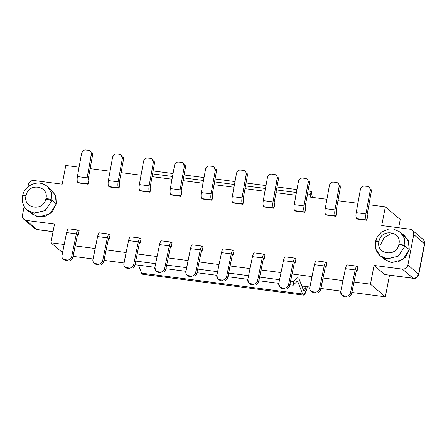 <?xml version="1.0" encoding="UTF-8"?>
<svg xmlns="http://www.w3.org/2000/svg" width="447" height="447" viewBox="0 0 447 447"><rect width="100%" height="100%" fill="white"/><g stroke="black" fill="none" stroke-linecap="round" stroke-linejoin="round"><path stroke-width="0.67" d="M45.84 199.044C48.684 199.647 50.656 200.323 51.757 201.066L51.953 200.178C50.846 199.451 48.852 198.87 45.974 198.434L45.84 199.044M22.881 195.501C22.361 194.87 23.434 194.78 26.105 195.238C23.434 194.78 22.361 194.87 22.881 195.501L22.691 195.177L22.495 196.06L22.35 201.016C22.898 204.698 24.535 207.726 27.273 210.101L33.57 213.107L44.879 210.733L51.757 201.066L45.197 210.515L34.436 213.247L27.273 210.101L31.597 213.778L38.76 216.924L49.958 213.884L56.283 203.854L55.897 196.529L51.69 190.143L47.365 186.466L51.573 192.853L51.953 200.178L56.283 203.854L51.953 200.178L51.757 201.066C50.656 200.323 48.684 199.647 45.84 199.038C43.152 211.889 22.92 208.52 25.971 195.842L26.105 195.238C28.876 182.231 48.997 185.885 45.974 198.434C48.852 198.87 50.846 199.451 51.953 200.178L51.55 192.797L47.365 186.466C41.605 181.957 35.302 181.929 28.463 186.382C25.44 188.863 23.518 191.797 22.691 195.177M22.685 196.389C22.166 195.736 23.261 195.557 25.971 195.842C23.261 195.557 22.166 195.736 22.685 196.389L22.495 196.06M380.229 255.807L384.554 259.483L391.723 262.629L402.915 259.584L409.24 249.56L404.915 245.884L404.792 246.459C403.686 245.716 401.708 245.073 398.847 244.531C396.444 257.589 375.961 254.393 378.927 241.548C376.218 241.257 375.122 241.441 375.642 242.09L375.307 246.722C375.854 250.393 377.491 253.421 380.229 255.807L386.834 258.869L398.104 256.254L404.792 246.459L398.311 256.114L387.398 258.953L380.229 255.807L376.028 249.415L375.642 242.09C375.122 241.441 376.218 241.257 378.927 241.548L379.011 241.151C381.414 228.093 401.903 231.289 398.931 244.135C401.814 244.57 403.803 245.152 404.915 245.884L404.518 238.519L400.322 232.166L404.529 238.558L404.915 245.884L409.24 249.56L408.854 242.235L404.647 235.843L400.322 232.166L393.259 228.942L389.035 228.892L381.291 232.189L376.748 237.865L375.452 241.766M375.765 241.514C375.245 240.877 376.329 240.754 379.011 241.151C376.329 240.754 375.245 240.877 375.765 241.514L375.575 241.19M384.761 274.553L413.335 278.352L384.761 274.553L413.056 278.218L402.345 269.116L374.05 265.451L384.761 274.553L374.05 265.451L370.451 284.158L385.342 296.814L351.895 292.483L385.342 296.814L389.493 275.263L385.342 296.814L370.451 284.158L354.03 282.029L370.451 284.158L374.05 265.451L402.345 269.116L413.374 278.358M340.837 291.053L320.912 288.477L340.837 291.053M309.86 287.041L301.775 285.996L309.86 287.041M123.992 262.976L104.067 260.394L123.992 262.976M93.01 258.964L73.09 256.382L93.01 258.964M413.335 278.352C415.71 278.833 417.526 277.52 418.789 274.408L424.65 243.984L413.754 234.552C414.034 231.635 412.793 229.859 410.033 229.21L381.738 225.551L385.336 206.844L368.931 204.72L385.336 206.844L400.227 219.499L398.646 227.735L400.227 219.499L385.336 206.844L381.738 225.551L410.033 229.21L412.302 230.211L413.039 231.026L413.754 234.552L424.46 243.654L423.75 240.128L423.007 239.313L423.75 240.128L424.644 244.001M33.899 180.51L62.194 184.175L65.798 165.468L79.091 167.189L65.798 165.468L62.194 184.175L33.899 180.51C31.033 180.426 29.184 181.806 28.351 184.65C29.167 181.784 31.016 180.404 33.899 180.51M54.512 224.076L26.217 220.416L36.922 229.518L53.064 231.607L37.207 229.646L34.654 228.518L36.922 229.518L26.217 220.416L23.948 219.416L23.205 218.6L22.495 215.074L24.172 206.374L22.495 215.074C22.216 217.991 23.456 219.768 26.217 220.416L54.512 224.076L52.925 232.306L54.512 224.076M413.056 278.218C415.939 278.325 417.789 276.944 418.604 274.078L417.319 276.604M418.604 274.078L407.893 264.976C407.083 267.842 405.233 269.223 402.345 269.116C405.217 269.2 407.066 267.82 407.893 264.976L418.604 274.078L424.46 243.654L418.604 274.078M37.157 229.641L34.654 228.518L23.948 219.416M413.754 234.552L407.893 264.976L413.754 234.552M392.332 232.948L384.09 237.715L379.967 245.766M27.938 186.807L28.351 184.65L27.938 186.807M398.847 244.531C401.708 245.073 403.686 245.716 404.792 246.459L404.915 245.884C403.803 245.152 401.814 244.57 398.931 244.135L398.847 244.531L398.931 244.135C402.049 231.278 381.369 228.182 379.011 241.151L378.927 241.548C375.81 254.404 396.495 257.5 398.847 244.531M45.974 198.434C49.069 185.712 28.686 182.432 26.105 195.238L25.971 195.842C22.875 208.565 43.253 211.844 45.84 199.038L45.974 198.434M367.116 214.756L367.59 216.56L367.116 214.756L371.312 191.567L367.116 214.756M370.177 190.606L365.953 213.923C365.495 216.951 365.663 218.957 366.445 219.941L356.689 218.678L366.445 219.941C365.652 218.969 365.49 216.963 365.953 213.923L356.198 212.66C355.728 215.7 355.896 217.706 356.689 218.678L357.114 219.036L356.689 218.678C355.901 217.689 355.739 215.683 356.198 212.66L360.422 189.338L356.198 212.66L365.959 213.923L370.177 190.606C370.373 188.282 369.384 186.868 367.199 186.354L364.763 186.041C362.5 185.98 361.053 187.075 360.422 189.338L361.757 186.986M356.862 270.128L356.276 271.033L356.862 270.128L357.22 270.429L356.51 270.34L357.22 270.429L356.79 270.094M336.138 210.744L336.613 212.548L336.138 210.744L340.335 187.556L336.138 210.744M339.251 185.634L334.976 209.911C334.518 212.94 334.68 214.946 335.468 215.929L325.712 214.666L335.468 215.929C334.674 214.957 334.507 212.951 334.976 209.911L325.22 208.648C324.751 211.688 324.919 213.694 325.712 214.666L326.137 215.024L325.712 214.666C324.924 213.683 324.762 211.677 325.22 208.648L329.439 185.332L325.22 208.648L334.976 209.911L339.2 186.595C339.396 184.276 338.407 182.857 336.222 182.348L333.78 182.03C331.518 181.968 330.07 183.069 329.439 185.332L330.78 182.974M325.885 266.116L325.299 267.021L325.885 266.116L326.237 266.418L325.528 266.328L326.237 266.418L325.813 266.082M305.156 206.732L305.636 208.537L305.156 206.732L309.352 183.544L305.156 206.732M294.908 262.104L294.322 263.009L294.908 262.104L295.26 262.406L294.551 262.316L295.26 262.406L294.83 262.071M274.179 202.72L274.659 204.525L274.179 202.72L278.375 179.538L274.179 202.72M277.296 177.61L273.022 201.888C272.564 204.916 272.726 206.922 273.514 207.905L263.752 206.643L273.514 207.905C272.715 206.939 272.553 204.933 273.022 201.888L263.266 200.625C262.797 203.67 262.959 205.67 263.752 206.643L264.177 207.006L263.752 206.643C262.97 205.659 262.802 203.653 263.266 200.625L267.485 177.308L263.266 200.625L273.022 201.888L277.241 178.571C277.442 176.252 276.447 174.833 274.268 174.324L271.826 174.006C269.563 173.944 268.116 175.045 267.485 177.308L268.826 174.95M263.926 258.098L263.344 258.997L263.926 258.098L264.283 258.4L263.574 258.305L264.283 258.4L263.853 258.059M243.202 198.708L243.676 200.513L243.202 198.708L247.398 175.526L243.202 198.708M246.319 173.598L242.045 197.876C241.581 200.904 241.749 202.91 242.531 203.893L232.775 202.631L242.531 203.893C241.738 202.927 241.576 200.921 242.045 197.876L232.284 196.613C231.82 199.658 231.982 201.664 232.775 202.631L233.2 202.994L232.775 202.631C231.987 201.647 231.825 199.641 232.284 196.613L236.508 173.296L232.284 196.613L242.045 197.876L246.263 174.559C246.459 172.24 245.47 170.827 243.285 170.313L240.849 169.994C238.586 169.933 237.139 171.033 236.508 173.296L237.849 170.944M232.948 254.086L232.362 254.986L232.948 254.086L233.306 254.388L232.596 254.293L233.306 254.388L232.876 254.047M212.224 194.696L212.699 196.501L212.224 194.696L216.421 171.514L212.224 194.696M208.788 166.01L212.308 166.301L214.091 167.072L215.286 170.547L211.062 193.864C210.604 196.892 210.766 198.898 211.554 199.882L201.798 198.619L211.554 199.882C210.76 198.915 210.598 196.909 211.062 193.864L201.306 192.601C200.837 195.646 201.005 197.652 201.798 198.619L202.223 198.982L201.798 198.619C201.01 197.635 200.848 195.63 201.306 192.601L205.531 169.284L201.306 192.601L211.062 193.864L215.286 170.547C215.482 168.228 214.493 166.815 212.308 166.301L209.872 165.988C207.604 165.921 206.156 167.022 205.525 169.284L206.866 166.932M201.971 250.074L201.385 250.974L201.971 250.074L202.329 250.376L201.619 250.281L202.329 250.376L201.899 250.041M181.242 190.685L181.722 192.489L181.242 190.685L185.444 167.502L181.242 190.685M177.811 161.998L181.331 162.289L183.108 163.06L184.309 166.535L180.085 189.852C179.627 192.88 179.789 194.886 180.577 195.87L170.821 194.607L180.577 195.87C179.783 194.903 179.616 192.897 180.085 189.852L170.329 188.589C169.86 191.634 170.022 193.64 170.821 194.607L171.246 194.97L170.821 194.607C170.033 193.624 169.871 191.618 170.329 188.589L174.548 165.273L170.329 188.589L180.085 189.852L184.309 166.535C184.505 164.217 183.51 162.803 181.331 162.289L178.889 161.976C176.626 161.909 175.179 163.01 174.548 165.273L175.889 162.92M170.994 246.062L170.408 246.962L170.994 246.062L171.346 246.364L170.637 246.269L171.346 246.364L170.922 246.029M150.265 186.673L150.745 188.483L150.265 186.673L154.461 163.49L150.265 186.673M146.834 157.987L150.354 158.277L152.131 159.054L153.327 162.524L149.108 185.846C148.65 188.869 148.812 190.875 149.6 191.858L139.838 190.595L149.6 191.858C148.801 190.891 148.639 188.885 149.108 185.846L139.352 184.577C138.883 187.623 139.045 189.629 139.838 190.595L140.269 190.958L139.838 190.595C139.056 189.612 138.894 187.606 139.352 184.577L143.571 161.261L139.352 184.577L149.108 185.846L153.327 162.524C153.528 160.205 152.533 158.791 150.354 158.277L147.912 157.964C145.649 157.897 144.202 158.998 143.571 161.261L144.912 158.908M140.017 242.05L139.43 242.95L140.017 242.05L140.369 242.352L139.66 242.263L140.369 242.352L139.939 242.017M119.288 182.661L119.762 184.471L119.288 182.661L123.484 159.478L119.288 182.661M115.851 153.975L119.377 154.265L121.154 155.042L122.349 158.512L118.131 181.834C117.673 184.857 117.835 186.863 118.617 187.852L108.861 186.583L118.617 187.852C117.824 186.88 117.662 184.874 118.131 181.834L108.37 180.571C107.906 183.611 108.068 185.617 108.861 186.583L109.286 186.947L108.861 186.583C108.079 185.6 107.911 183.594 108.37 180.571L112.594 157.249L108.37 180.571L118.131 181.834L122.349 158.512C122.551 156.193 121.556 154.779 119.377 154.265L116.935 153.952C114.672 153.885 113.225 154.986 112.594 157.249L113.935 154.897M109.034 238.039L108.448 238.944L109.034 238.039L109.392 238.34L108.682 238.251L109.392 238.34L108.962 238.005M88.31 178.655L88.785 180.459L88.31 178.655L92.507 155.467L88.31 178.655M78.057 234.027L77.471 234.932L78.057 234.027L78.415 234.329L77.705 234.239L78.415 234.329L77.985 233.993M369.513 187.695L371.312 191.567L371.099 189.45M370.177 190.601L371.312 191.567L370.177 190.601L370.233 189.645M363.679 186.064L367.199 186.354L368.971 187.125M347.202 297.059L344.766 296.741L343.631 295.78L346.067 296.093C348.336 296.16 349.811 295.081 350.487 292.858L355.169 269.938L345.414 268.669L340.726 291.595C340.485 293.875 341.452 295.271 343.631 295.78L341.86 295.014L340.726 291.595L345.414 268.669L355.169 269.938C355.84 267.066 356.622 265.864 357.516 266.328C356.622 265.887 355.84 267.088 355.169 269.938L350.487 292.858C349.805 295.093 348.33 296.171 346.067 296.093L347.202 297.059L346.067 296.093L343.631 295.78L344.766 296.741L347.202 297.059M351.308 294.752L356.276 271.033L351.621 293.824L349.409 296.674M347.459 264.926L357.214 266.188L357.941 266.691L357.516 266.328M347.755 265.065C346.866 264.602 346.084 265.803 345.414 268.669C346.084 265.825 346.866 264.624 347.755 265.065M343.687 296.422L344.766 296.741M351.621 293.824L350.487 292.858L351.621 293.824M338.535 183.683L340.335 187.556L340.122 185.438M339.2 186.595L340.335 187.556L339.2 186.595M332.702 182.052L336.222 182.348L337.993 183.114M320.326 290.74L325.299 267.021L320.644 289.812L319.504 288.846C318.823 291.081 317.353 292.159 315.09 292.081L316.225 293.048L313.783 292.735L312.649 291.768L315.09 292.081C317.359 292.154 318.828 291.075 319.504 288.846L324.192 265.926L314.437 264.663L309.749 287.583C309.508 289.863 310.475 291.26 312.649 291.768L310.888 291.008M309.676 288.455L314.437 264.663C315.107 261.813 315.889 260.612 316.778 261.054C315.884 260.59 315.107 261.791 314.437 264.663L324.192 265.926L319.504 288.846L320.644 289.812L318.432 292.662M324.192 265.926C324.863 263.054 325.645 261.853 326.533 262.316C325.645 261.875 324.863 263.076 324.192 265.926M316.482 260.914L326.237 262.177L326.958 262.68L326.533 262.316M312.71 292.411L316.225 293.048L315.09 292.081L312.649 291.768L313.783 292.735M307.558 179.672L309.352 183.544L309.145 181.432M308.274 181.622L303.999 205.899C303.541 208.928 303.703 210.934 304.491 211.917L294.735 210.654L295.16 211.012L294.735 210.654C293.947 209.671 293.785 207.665 294.243 204.637C293.774 207.676 293.936 209.682 294.735 210.654L304.491 211.917C303.697 210.945 303.53 208.945 303.999 205.899L294.243 204.637L298.462 181.32L294.243 204.637L303.999 205.899L308.218 182.583C308.419 180.264 307.424 178.845 305.245 178.336L302.803 178.018C300.54 177.956 299.093 179.057 298.462 181.32L299.803 178.962M308.218 182.583L309.352 183.544L308.218 182.583M301.725 178.04L305.245 178.336L307.016 179.102M289.349 286.728L294.322 263.009L289.662 285.801L288.527 284.84C287.846 287.069 286.376 288.147 284.113 288.075L285.247 289.036L282.806 288.723L281.671 287.756L284.113 288.075C286.382 288.142 287.851 287.063 288.527 284.834L293.215 261.914L283.454 260.651L278.772 283.571C278.526 285.856 279.492 287.248 281.671 287.756L279.906 286.996L278.772 283.571L283.454 260.651L293.215 261.914C293.886 259.042 294.662 257.841 295.556 258.305C294.668 257.863 293.886 259.064 293.215 261.914L288.527 284.834M288.527 284.84L289.662 285.801L287.455 288.65M285.504 256.902L295.26 258.165L295.981 258.668L295.556 258.305M285.801 257.042C284.907 256.578 284.124 257.779 283.454 260.651C284.13 257.802 284.907 256.6 285.801 257.042M281.733 288.404L285.247 289.036L284.113 288.075L281.671 287.756L282.806 288.723M276.576 175.66L278.375 179.538L278.163 177.42M277.241 178.571L278.375 179.532L277.241 178.571M270.748 174.028L274.268 174.324L276.039 175.09M254.27 285.024L251.829 284.711L250.694 283.744L253.136 284.063C255.399 284.13 256.874 283.052 257.55 280.828L262.233 257.902L252.477 256.639L247.794 279.559C247.549 281.845 248.515 283.236 250.694 283.744L248.923 282.985L247.794 279.565L252.477 256.639L262.233 257.902C262.903 255.03 263.685 253.829 264.579 254.293C263.685 253.851 262.909 255.058 262.233 257.902L257.55 280.828C256.869 283.057 255.399 284.136 253.136 284.063L254.27 285.024L253.136 284.063L250.694 283.744L251.829 284.711L254.27 285.024M258.372 282.722L263.344 258.997L258.684 281.789L256.477 284.638M254.527 252.89L264.283 254.153L265.004 254.656L264.579 254.293M254.824 253.03C253.93 252.566 253.147 253.767 252.477 256.639C253.147 253.79 253.93 252.589 254.824 253.03M250.756 284.393L251.829 284.711M258.684 281.789L257.55 280.828L258.684 281.789M245.599 171.648L247.398 175.526L247.185 173.408M246.263 174.559L247.398 175.526L246.263 174.559M239.765 170.022L243.285 170.313L245.057 171.078M223.288 281.012L220.852 280.699L219.717 279.733L222.153 280.051C224.422 280.118 225.897 279.04 226.573 276.816L231.255 253.89L221.5 252.628L216.817 275.553C216.572 277.833 217.538 279.224 219.717 279.733L217.946 278.973L216.817 275.553L221.5 252.628L231.255 253.89C231.926 251.018 232.708 249.817 233.602 250.281C232.708 249.839 231.926 251.046 231.255 253.89L226.573 276.816C225.891 279.045 224.416 280.124 222.153 280.051L223.288 281.012L222.153 280.051L219.717 279.733L220.852 280.699L223.293 281.012M227.394 278.71L232.362 254.986L227.707 277.777L225.5 280.627M223.545 248.878L233.306 250.141L234.027 250.644L233.602 250.281M223.841 249.018C222.952 248.554 222.17 249.756 221.5 252.628C222.17 249.784 222.952 248.577 223.841 249.018M219.773 280.381L220.852 280.699M227.707 277.777L226.573 276.816L227.707 277.777M214.621 167.636L216.421 171.514L216.208 169.396M215.286 170.547L216.421 171.514L215.286 170.547M185.762 272.413L190.523 248.616C191.193 245.772 191.975 244.565 192.864 245.006C191.97 244.543 191.193 245.744 190.523 248.616L200.278 249.879L195.596 272.804L196.73 273.771L201.385 250.974L196.73 273.765L195.596 272.804C194.914 275.034 193.439 276.112 191.176 276.039L192.311 277.006L189.869 276.687L188.74 275.721L191.176 276.039C193.445 276.106 194.914 275.028 195.596 272.804L200.278 249.879L190.523 248.616L185.835 271.541C185.594 273.821 186.561 275.212 188.735 275.721L186.98 274.966M196.73 273.765L195.071 276.291M200.278 249.879C200.949 247.007 201.731 245.805 202.62 246.275C201.731 245.833 200.949 247.035 200.278 249.879M192.568 244.867L202.323 246.135L203.044 246.632L202.62 246.275M188.796 276.369L192.311 277.006L191.176 276.039L188.735 275.721L189.874 276.687M183.644 163.624L185.444 167.502L185.231 165.384M184.309 166.535L185.444 167.502L184.309 166.535M161.333 272.994L158.892 272.676L157.757 271.715L160.199 272.027C162.468 272.094 163.937 271.016 164.613 268.792L169.301 245.867L159.54 244.604L154.858 267.529C154.612 269.809 155.578 271.206 157.757 271.715L155.992 270.949L154.858 267.529L159.54 244.604L169.301 245.867C169.972 243 170.748 241.793 171.642 242.263C170.754 241.821 169.972 243.023 169.301 245.867L164.613 268.792C163.932 271.027 162.462 272.106 160.199 272.027L161.333 272.994L160.199 272.027L157.757 271.715L158.892 272.676L161.333 272.994M165.748 269.759L164.613 268.792L165.748 269.759L170.408 246.962L165.748 269.759L164.094 272.279M161.59 240.86L171.346 242.123L172.067 242.62L171.642 242.263M161.887 241C160.993 240.531 160.21 241.732 159.54 244.604C160.216 241.76 160.998 240.559 161.887 241M157.819 272.357L158.892 272.676M152.662 159.613L154.461 163.49L154.249 161.373M153.327 162.524L154.461 163.49L153.327 162.524M123.802 264.389L128.563 240.592C129.233 237.748 130.016 236.547 130.91 236.988C130.016 236.519 129.233 237.726 128.563 240.592L138.319 241.855L133.636 264.78L134.77 265.747L139.43 242.95L134.77 265.747L133.636 264.78C132.955 267.015 131.485 268.094 129.222 268.016L130.356 268.982L127.915 268.664L126.78 267.703L129.222 268.016C131.491 268.083 132.96 267.004 133.636 264.78L138.319 241.855L128.563 240.592L123.88 263.518C123.635 265.797 124.601 267.194 126.78 267.703L125.02 266.943M134.77 265.747L133.111 268.267M138.319 241.855C138.989 238.989 139.771 237.782 140.665 238.251C139.777 237.81 138.995 239.011 138.319 241.855M130.613 236.849L140.369 238.111L141.09 238.609L140.665 238.251M126.842 268.345L130.356 268.982L129.222 268.016L126.78 267.703L127.915 268.664M121.685 155.606L123.484 159.478L123.271 157.361M122.349 158.512L123.484 159.478L122.349 158.512M103.48 262.663L108.448 238.944L103.793 261.735L102.659 260.769C101.977 263.004 100.502 264.082 98.239 264.004L99.374 264.97L96.938 264.652L95.803 263.691L98.239 264.004C100.508 264.071 101.983 262.992 102.659 260.769L107.341 237.849L97.586 236.58L92.903 259.506C92.658 261.786 93.624 263.182 95.803 263.691L94.043 262.931M92.825 260.377L97.586 236.58C98.256 233.736 99.038 232.535 99.927 232.976C99.038 232.507 98.256 233.714 97.586 236.58L107.341 237.849L102.659 260.769L103.793 261.735L101.586 264.585M107.341 237.849C108.012 234.977 108.794 233.775 109.688 234.239C108.794 233.798 108.012 234.999 107.341 237.849M99.631 232.837L109.392 234.099L110.113 234.602L109.688 234.239M95.859 264.333L99.379 264.97L98.239 264.004L95.803 263.691L96.938 264.652M90.707 151.594L92.507 155.467L92.294 153.349M91.428 153.544L87.148 177.822C86.69 180.851 86.858 182.857 87.64 183.84L77.884 182.577L78.309 182.935L77.884 182.577C77.096 181.588 76.934 179.588 77.392 176.559C76.923 179.599 77.091 181.605 77.884 182.577L87.64 183.84C86.847 182.868 86.684 180.862 87.148 177.822L77.392 176.559L81.617 153.237L77.392 176.559L87.148 177.822L91.372 154.506C91.568 152.187 90.579 150.768 88.394 150.259L85.958 149.941C83.695 149.879 82.248 150.974 81.617 153.237L82.952 150.885M91.372 154.506L92.507 155.467L91.372 154.506M84.874 149.963L88.394 150.259L90.165 151.025M72.503 258.651L77.471 234.932L72.816 257.723L71.682 256.757C71 258.992 69.525 260.07 67.262 259.992L68.397 260.959L65.96 260.64L64.826 259.679L67.262 259.992C69.531 260.059 71.006 258.981 71.682 256.757L76.364 233.837L66.609 232.574L61.921 255.494C61.68 257.774 62.647 259.171 64.826 259.679L63.066 258.919M61.848 256.366L66.609 232.574C67.279 229.724 68.061 228.523 68.95 228.965C68.061 228.501 67.279 229.702 66.609 232.574L76.364 233.837L71.682 256.757L72.816 257.723L70.604 260.573M76.364 233.837C77.035 230.965 77.817 229.764 78.706 230.227C77.817 229.786 77.035 230.987 76.364 233.837M68.654 228.825L78.409 230.088L79.136 230.591L78.706 230.227M64.882 260.322L68.397 260.959L67.262 259.992L64.826 259.679L65.96 260.646M90.126 168.62L110.068 171.201L90.126 168.62M121.103 172.631L141.045 175.213L121.103 172.631M152.081 176.638L172.022 179.225L152.081 176.638M183.063 180.649L203.005 183.231L183.063 180.649M214.04 184.661L233.982 187.243L214.04 184.661M245.017 188.673L264.959 191.255L245.017 188.673M275.995 192.685L295.936 195.266L275.995 192.685M306.977 196.697L326.919 199.278L306.977 196.697M337.954 200.709L357.896 203.29L337.954 200.709M62.507 252.639L50.908 242.782L52.925 232.306L50.908 242.782L62.507 252.639M342.978 280.599L323.052 278.023L342.978 280.599M311.995 276.587L292.075 274.011L311.995 276.587M281.018 272.581L261.093 269.999L281.018 272.581M250.041 268.569L230.116 265.987L250.041 268.569M219.064 264.557L199.138 261.976L219.064 264.557M188.081 260.545L168.161 257.964L188.081 260.545M157.104 256.533L137.179 253.952L157.104 256.533M126.127 252.521L106.202 249.94L126.127 252.521M95.15 248.51L75.225 245.934L95.15 248.51M64.167 244.498L50.908 242.782L64.167 244.498M366.445 219.941L366.87 220.298L367.59 216.56L366.87 220.298L366.445 219.941M357.22 270.429L357.941 266.691L357.22 270.429M335.468 215.929L335.893 216.287L336.613 212.548L335.893 216.287L335.468 215.929M326.237 266.418L326.958 262.68L326.237 266.418M304.491 211.917L304.915 212.28L305.636 208.537L304.915 212.28L304.491 211.917M295.26 262.406L295.981 258.668L295.26 262.406M273.514 207.905L273.938 208.268L274.659 204.525L273.938 208.268L273.514 207.905M264.283 258.4L265.004 254.656L264.283 258.4M242.531 203.893L242.956 204.257L243.676 200.513L242.956 204.257L242.531 203.893M233.306 254.388L234.027 250.644L233.306 254.388M211.554 199.882L211.979 200.245L212.699 196.501L211.979 200.245L211.554 199.882M202.329 250.376L203.044 246.632L202.329 250.376M180.577 195.87L181.001 196.233L181.722 192.489L181.001 196.233L180.577 195.87M171.346 246.364L172.067 242.62L171.346 246.364M149.6 191.858L150.024 192.221L150.745 188.483L150.024 192.221L149.6 191.858M140.369 242.352L141.09 238.609L140.369 242.352M118.617 187.852L119.047 188.209L119.762 184.471L119.047 188.209L118.617 187.852M109.392 238.34L110.113 234.602L109.392 238.34M87.64 183.84L88.065 184.198L88.785 180.459L88.065 184.198L87.64 183.84M78.415 234.329L79.136 230.591L78.415 234.329M357.114 219.036L366.87 220.298L357.114 219.036M326.137 215.024L335.893 216.287L326.137 215.024M295.16 211.012L304.915 212.28L295.16 211.012M264.177 207.006L273.938 208.268L264.177 207.006M233.2 202.994L242.956 204.257L233.2 202.994M202.223 198.982L211.979 200.245L202.223 198.982M171.246 194.97L181.001 196.233L171.246 194.97M140.269 190.958L150.024 192.221L140.269 190.958M109.286 186.947L119.047 188.209L109.286 186.947M78.309 182.935L88.065 184.198L78.309 182.935M49.332 188.533L55.283 194.92L56.283 203.854L52.327 211.727L44.901 216.421L36.414 216.415L29.631 211.71M402.289 234.239L408.24 240.62L409.24 249.56L405.284 257.427L397.858 262.126L389.376 262.121L382.587 257.416M143.75 273.726C142.884 274.648 142.18 274.458 141.632 273.167L138.514 265.172L141.632 273.167L142.666 274.302L303.658 295.149L302.625 294.009L141.632 273.167L302.625 294.009L297.881 281.873L296.719 281.722L297.881 281.873L297.031 281.403L293.266 285.208L289.874 284.767L293.266 285.208L293.394 281.493L290.617 281.135L293.394 281.493L297.171 277.699L293.394 281.493L293.266 285.208L297.031 281.403L297.881 281.873L302.625 294.009C303.172 295.305 303.876 295.495 304.737 294.573L306.782 289.265L303.658 295.149M298.87 278.637L304.156 291.299L305.72 288.354L302.541 287.946L305.72 288.354L306.066 286.549L304.698 291.008L303.642 290.734L298.87 278.637M310.682 197.177L310.179 194.294L307.475 193.942L310.179 194.294L311.319 191.439L308.005 191.009L311.319 191.439L312.341 197.39L311.319 191.439L310.179 194.294L310.682 197.177M296.439 192.512L276.492 189.93L296.439 192.512M265.457 188.5L245.515 185.918L265.457 188.5M234.479 184.488L214.538 181.907L234.479 184.488M203.502 180.482L183.561 177.895L203.502 180.482M172.525 176.47L152.583 173.889L172.525 176.47M296.97 189.578L277.023 186.997L296.97 189.578M265.987 185.566L246.046 182.985L265.987 185.566M235.01 181.56L215.068 178.973L235.01 181.56M204.033 177.548L184.091 174.967L204.033 177.548M173.056 173.537L153.114 170.955L173.056 173.537M307.273 286.706L306.782 289.265L307.273 286.706M297.367 281.303L297.031 281.403M278.822 283.337L258.897 280.755L278.822 283.337M247.839 279.325L227.92 276.743L247.839 279.325M216.862 275.313L196.937 272.737L216.862 275.313M185.885 271.301L165.96 268.725L185.885 271.307M154.908 267.295L134.983 264.713L154.908 267.295M279.559 279.705L259.64 277.123L279.559 279.705M248.582 275.693L228.657 273.111L248.582 275.693M217.605 271.681L197.68 269.1L217.605 271.681M186.628 267.669L166.703 265.093L186.628 267.669M155.651 263.657L135.726 261.082L155.651 263.657M53.042 231.697L37.207 229.646M424.65 243.984C424.365 240.872 423.817 239.313 423.007 239.313L412.302 230.211M370.133 188.114L368.998 187.148M342.978 295.964L341.843 294.998M339.156 184.103L338.021 183.136M312 291.952L310.866 290.986M308.173 180.091L307.039 179.124M281.023 287.941L279.889 286.974M277.196 176.079L276.062 175.112M250.041 283.929L248.906 282.962M246.219 172.067L245.085 171.106M219.064 279.917L217.929 278.95M215.242 168.055L214.107 167.094M188.086 275.905L186.952 274.944M184.265 164.043L183.125 163.082M157.109 271.893L155.975 270.932M153.282 160.032L152.148 159.071M126.132 267.882L124.992 266.92M122.305 156.025L121.171 155.059M95.15 263.87L94.015 262.909M91.328 152.014L90.193 151.047M64.172 259.863L63.038 258.897"/></g></svg>
